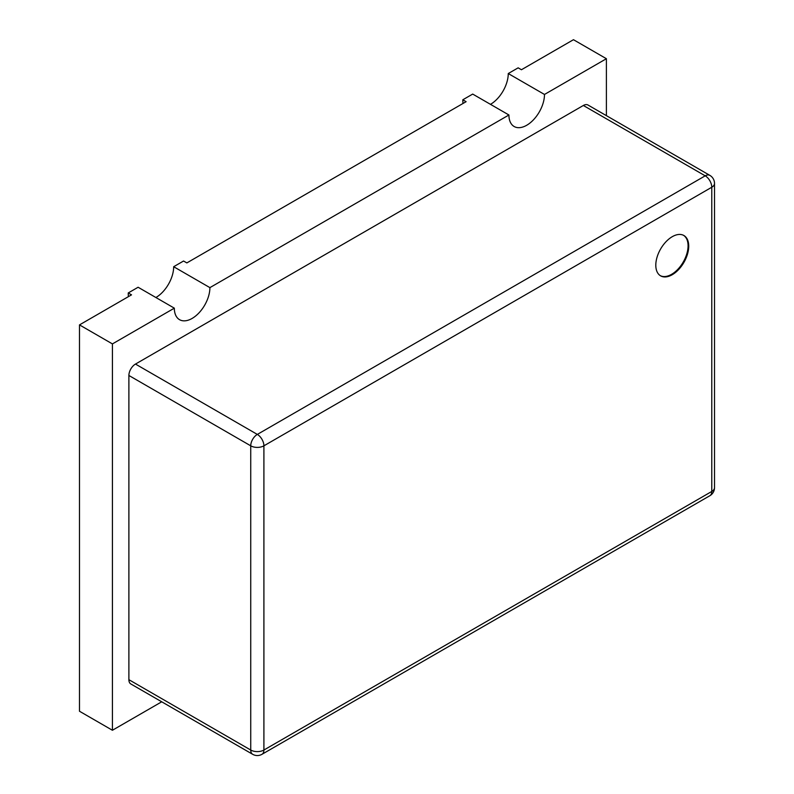 <?xml version="1.0" encoding="UTF-8"?>
<svg xmlns="http://www.w3.org/2000/svg" width="794" height="794" viewBox="0 0 794 794"><rect width="100%" height="100%" fill="white"/><g stroke="black" fill="none" stroke-linecap="round" stroke-linejoin="round"><path stroke-width="1.19" d="M672.27 274.704A23.284 13.448 120 0 0 687.475 254.179A23.284 13.448 120 0 0 683.912 235.52A23.284 13.448 120 0 0 672.27 236.681A23.284 13.448 120 0 0 657.055 257.196A23.284 13.448 120 0 0 660.618 275.855A23.284 13.448 120 0 0 672.27 274.704M660.3 275.657A23.284 13.448 120 0 0 671.605 274.327A23.284 13.448 120 0 0 686.731 254.1A23.284 13.448 120 0 0 683.574 235.342M209.904 287.627L173.678 266.715L183.553 261.018L186.848 262.913L466.108 101.682L462.813 99.786L472.698 94.079L508.924 114.991L209.904 287.627A25.15 14.52 -60 0 1 192.118 318.434A25.15 14.52 -60 0 1 179.543 319.674A25.15 14.52 -60 0 1 174.333 308.161L138.106 287.249L128.231 292.956L131.516 294.852L79.489 324.895L79.489 711.245L112.42 730.262L112.42 343.911L79.489 324.895M508.924 114.991A25.15 14.52 120 0 0 514.135 126.504A25.15 14.52 120 0 0 526.71 125.263A25.15 14.52 120 0 0 544.486 94.456L508.259 73.544L518.145 67.837L521.44 69.743L573.466 39.7L606.398 58.716L606.398 115.646M174.333 308.161L112.42 343.911M161.728 701.797L112.42 730.262M606.398 58.716L544.486 94.456M252.661 754.3A9.31 9.31 0 0 0 261.98 754.3A9.31 5.379 60 0 0 263.906 750.032L711.781 491.456L711.781 187.245L263.906 445.821L263.906 750.032A9.31 5.379 180 0 1 250.735 750.032A9.31 5.379 120 0 0 252.661 754.3L130.812 683.952A9.31 5.379 -60 0 1 128.886 679.684L250.735 750.032L250.735 445.821L128.886 375.473L128.886 679.684M128.886 375.473A9.31 5.379 -60 0 1 135.476 364.069L257.325 434.417L705.201 175.831L583.352 105.483L135.476 364.069M583.352 105.483A9.31 5.379 -60 0 1 588.007 105.026L709.856 175.375A9.31 5.379 120 0 0 705.201 175.831A9.31 5.379 60 0 1 711.781 187.245A9.31 5.379 180 0 0 714.511 183.444A9.31 9.31 0 0 0 709.856 175.375M462.813 99.786A39.124 22.589 120 0 0 463.011 103.468M490.484 104.342A25.15 14.52 120 0 0 508.259 73.544M128.42 296.648A39.124 22.589 -60 0 1 128.231 292.956M173.678 266.715A25.15 14.52 -60 0 1 155.892 297.522M257.325 434.417A9.31 5.379 120 0 0 250.735 445.821A9.31 5.379 180 0 0 263.906 445.821A9.31 5.379 -120 0 0 257.325 434.417M714.511 487.655A9.31 5.379 180 0 1 711.781 491.456A9.31 5.379 -120 0 1 709.856 495.724A9.31 9.31 0 0 0 714.511 487.655L714.511 183.444M261.98 754.3L709.856 495.724"/></g></svg>
